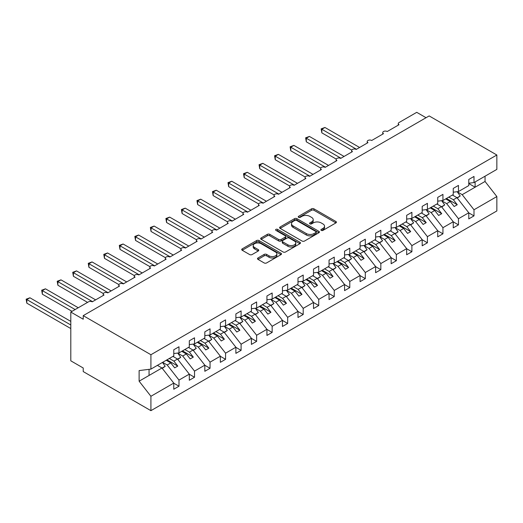<?xml version="1.0" encoding="UTF-8"?>
<svg xmlns="http://www.w3.org/2000/svg" width="523" height="523" viewBox="0 0 523 523"><rect width="100%" height="100%" fill="white"/><g stroke="black" fill="none" stroke-linecap="round" stroke-linejoin="round"><path stroke-width="0.78" d="M321.246 230.395A1.209 0.7 0 0 0 322.959 230.395L335.91 222.916A1.726 0.994 0 0 0 336.413 222.216A1.726 0.994 0 0 0 335.91 221.51L313.963 208.84A1.726 0.994 0 0 0 311.525 208.84L298.574 216.319A1.209 0.7 0 0 0 298.221 216.81A1.209 0.7 0 0 0 298.574 217.306A1.209 0.7 0 0 0 300.28 217.306L301.954 216.339A5.518 3.184 0 0 1 309.76 216.339L311.59 217.391A5.518 3.184 0 0 1 313.205 219.647A5.518 3.184 0 0 1 311.59 221.896L309.91 222.863A1.209 0.7 0 0 0 309.557 223.36A1.209 0.7 0 0 0 309.91 223.851A1.209 0.7 0 0 0 311.616 223.851L313.297 222.883A5.518 3.184 0 0 1 321.096 222.883L322.926 223.936A5.518 3.184 0 0 1 324.541 226.191A5.518 3.184 0 0 1 322.926 228.446L321.246 229.414A1.209 0.7 0 0 0 320.893 229.904A1.209 0.7 0 0 0 321.246 230.395L321.246 229.414M258.002 257.97A1.726 0.994 0 0 0 257.499 258.676A1.726 0.994 0 0 0 258.002 259.382L264.161 262.938A1.726 0.994 0 0 0 266.599 262.938L280.982 254.629A1.726 0.994 0 0 0 281.492 253.923A1.726 0.994 0 0 0 280.982 253.224L259.035 240.554A1.726 0.994 0 0 0 256.603 240.554L242.214 248.856A1.726 0.994 0 0 0 241.711 249.563A1.726 0.994 0 0 0 242.214 250.262L249.648 254.557A1.726 0.994 0 0 0 252.086 254.557L258.244 251.001A1.726 0.994 0 0 0 258.754 250.301A1.726 0.994 0 0 0 258.244 249.595L254.557 247.464A4.615 2.661 0 0 1 253.204 245.581A4.615 2.661 0 0 1 256.054 243.123A4.615 2.661 0 0 1 261.082 243.698L275.529 252.04A4.615 2.661 0 0 1 276.883 253.923A4.615 2.661 0 0 1 274.032 256.388A4.615 2.661 0 0 1 269.005 255.806L266.599 254.42A1.726 0.994 0 0 0 264.161 254.42L258.002 257.97L258.002 259.382M468.778 183.227L473.995 182.579L496.85 169.387L496.85 155.004L429.154 115.923L83.222 315.644L83.222 319.226L70.801 312.054L88.505 301.836A2.635 1.523 0 0 1 92.231 301.836L104.031 295.024A2.635 1.523 0 0 1 103.26 293.952A2.635 1.523 0 0 1 104.888 292.547A2.635 1.523 0 0 1 107.758 292.873L119.558 286.061A2.635 1.523 0 0 1 118.786 284.983A2.635 1.523 0 0 1 120.414 283.577A2.635 1.523 0 0 1 123.284 283.911L135.084 277.098A2.635 1.523 0 0 1 134.313 276.02A2.635 1.523 0 0 1 135.941 274.614A2.635 1.523 0 0 1 138.811 274.948L150.611 268.136A2.635 1.523 0 0 1 149.84 267.057A2.635 1.523 0 0 1 151.467 265.651A2.635 1.523 0 0 1 154.337 265.985L166.137 259.166A2.635 1.523 0 0 1 165.366 258.094A2.635 1.523 0 0 1 166.994 256.688A2.635 1.523 0 0 1 169.864 257.015L181.664 250.203A2.635 1.523 0 0 1 180.893 249.131A2.635 1.523 0 0 1 182.52 247.725A2.635 1.523 0 0 1 185.39 248.052L197.191 241.24A2.635 1.523 0 0 1 196.419 240.168A2.635 1.523 0 0 1 198.047 238.763A2.635 1.523 0 0 1 200.917 239.089L212.717 232.277A2.635 1.523 0 0 1 211.946 231.199A2.635 1.523 0 0 1 213.567 229.793A2.635 1.523 0 0 1 216.444 230.127L228.244 223.314A2.635 1.523 0 0 1 227.472 222.236A2.635 1.523 0 0 1 229.094 220.83A2.635 1.523 0 0 1 231.97 221.164L243.77 214.352A2.635 1.523 0 0 1 242.999 213.273A2.635 1.523 0 0 1 244.62 211.867A2.635 1.523 0 0 1 247.497 212.194L259.297 205.382A2.635 1.523 0 0 1 258.525 204.31A2.635 1.523 0 0 1 260.147 202.904A2.635 1.523 0 0 1 263.023 203.231L274.823 196.419A2.635 1.523 0 0 1 274.052 195.347A2.635 1.523 0 0 1 275.673 193.941A2.635 1.523 0 0 1 278.55 194.268L290.35 187.456A2.635 1.523 0 0 1 289.579 186.378A2.635 1.523 0 0 1 291.2 184.972A2.635 1.523 0 0 1 294.076 185.305L305.877 178.493A2.635 1.523 0 0 1 305.105 177.415A2.635 1.523 0 0 1 306.726 176.009A2.635 1.523 0 0 1 309.603 176.343L321.403 169.53A2.635 1.523 0 0 1 320.632 168.452A2.635 1.523 0 0 1 322.253 167.046A2.635 1.523 0 0 1 325.129 167.373L336.93 160.561A2.635 1.523 0 0 1 336.158 159.489A2.635 1.523 0 0 1 337.78 158.083A2.635 1.523 0 0 1 340.656 158.41L352.456 151.598A2.635 1.523 0 0 1 351.685 150.526A2.635 1.523 0 0 1 353.306 149.12A2.635 1.523 0 0 1 356.183 149.447L367.983 142.635A2.635 1.523 0 0 1 367.211 141.556A2.635 1.523 0 0 1 368.833 140.151A2.635 1.523 0 0 1 371.709 140.484L383.509 133.672A2.635 1.523 0 0 1 382.738 132.594A2.635 1.523 0 0 1 384.359 131.188A2.635 1.523 0 0 1 387.236 131.521L399.036 124.709A2.635 1.523 180 0 1 398.265 123.631A2.635 1.523 180 0 1 399.036 122.559L416.733 112.334L426.049 117.714M496.85 155.004L150.918 354.725L83.222 315.644M302.078 241.044A1.726 0.994 0 0 0 304.517 241.044L318.899 232.735A1.726 0.994 0 0 0 319.409 232.035A1.726 0.994 0 0 0 318.899 231.329L296.959 218.66A1.726 0.994 0 0 0 294.521 218.66L280.132 226.962A1.726 0.994 0 0 0 279.628 227.668A1.726 0.994 0 0 0 280.132 228.374L302.078 241.044M276.406 230.656A1.209 0.7 0 0 1 277.635 230.826L277.635 229.394L299.941 242.273A1.726 0.994 0 0 1 300.45 242.979A1.726 0.994 0 0 1 299.941 243.685L285.558 251.988A1.726 0.994 0 0 1 283.12 251.988L261.173 239.318L261.173 237.913A1.726 0.994 0 0 0 260.67 238.612A1.726 0.994 0 0 0 261.173 239.318M261.173 237.913L267.331 234.356A1.726 0.994 0 0 1 269.77 234.356L278.667 239.495A1.726 0.994 0 0 0 281.106 239.495L285.192 237.135A1.726 0.994 0 0 0 285.695 236.435A1.726 0.994 0 0 0 285.192 235.729L275.922 230.382A1.209 0.7 0 0 1 275.569 229.885A1.209 0.7 0 0 1 276.314 229.244A1.209 0.7 0 0 1 277.635 229.394M150.918 354.725L150.918 369.107L173.773 355.908L173.773 349.776L178.99 346.769L178.99 352.901L173.773 353.548M178.99 352.901L189.3 346.945L189.3 340.813L194.517 337.799L194.517 343.931L189.3 344.585M194.517 343.931L204.826 337.982L204.826 331.85L210.043 328.836L210.043 334.968L204.826 335.622M210.043 334.968L220.353 329.019L220.353 322.887L225.57 319.873L225.57 326.006L220.353 326.653M225.57 326.006L235.88 320.056L235.88 313.924L241.096 310.91L241.096 317.043L235.88 317.69M241.096 317.043L251.406 311.087L251.406 304.955L256.623 301.948L256.623 308.08L251.406 308.727M256.623 308.08L266.933 302.124L266.933 295.992L272.15 292.985L272.15 299.11L266.933 299.764M272.15 299.11L282.459 293.161L282.459 287.029L287.676 284.015L287.676 290.147L282.459 290.801M287.676 290.147L297.986 284.198L297.986 278.066L303.203 275.052L303.203 281.184L297.986 281.838M303.203 281.184L313.512 275.235L313.512 269.103L318.729 266.089L318.729 272.221L313.512 272.869M318.729 272.221L329.039 266.266L329.039 260.14L334.256 257.126L334.256 263.259L329.039 263.906M334.256 263.259L344.565 257.303L344.565 251.171L349.782 248.164L349.782 254.296L344.565 254.943M349.782 254.296L360.092 248.34L360.092 242.208L365.309 239.194L365.309 245.326L360.092 245.98M365.309 245.326L375.619 239.377L375.619 233.245L380.836 230.231L380.836 236.363L375.619 237.017M380.836 236.363L391.145 230.414L391.145 224.282L396.362 221.268L396.362 227.4L391.145 228.048M396.362 227.4L406.672 221.451L406.672 215.319L411.889 212.305L411.889 218.437L406.672 219.085M411.889 218.437L422.198 212.482L422.198 206.35L427.415 203.342L427.415 209.475L422.198 210.122M427.415 209.475L437.725 203.519L437.725 197.387L442.942 194.379L442.942 200.505L437.725 201.159M442.942 200.505L453.251 194.556L453.251 188.424L458.468 185.41L458.468 191.542L453.251 192.196M173.773 383.196L178.99 386.209L178.99 380.077L189.3 374.128L177.5 359.033L172.936 356.392M162.627 362.347L167.19 364.982L178.99 380.077M189.3 374.233L194.517 377.246L194.517 371.114L204.826 365.159L193.026 350.064L188.463 347.429M177.774 353.162L182.717 356.019L194.517 371.114M204.826 365.27L210.043 368.284L210.043 362.151L220.353 356.196L208.553 341.101L203.99 338.466M193.301 344.199L198.243 347.056L210.043 362.151M220.353 356.307L225.57 359.314L225.57 353.188L235.88 347.233L224.079 332.138L219.516 329.503M208.827 335.236L213.77 338.087L225.57 353.188M235.88 347.344L241.096 350.351L241.096 344.219L251.406 338.27L239.606 323.175L235.043 320.54M224.354 326.274L229.296 329.124L241.096 344.219M251.406 338.374L256.623 341.388L256.623 335.256L266.933 329.307L255.132 314.212L250.569 311.571M239.88 317.304L244.823 320.161L256.623 335.256M266.933 329.412L272.15 332.425L272.15 326.293L282.459 320.338L270.659 305.242L266.096 302.608M255.407 308.341L260.349 311.198L272.15 326.293M282.459 320.449L287.676 323.462L287.676 317.33L297.986 311.375L286.186 296.28L281.622 293.645M270.934 299.378L275.876 302.235L287.676 317.33M297.986 311.486L303.203 314.493L303.203 308.367L313.512 302.412L301.712 287.317L297.149 284.682M286.46 290.415L291.403 293.266L303.203 308.367M313.512 302.523L318.729 305.53L318.729 299.398L329.039 293.449L317.239 278.354L312.676 275.719M301.987 281.452L306.929 284.303L318.729 299.398M329.039 293.553L334.256 296.567L334.256 290.435L344.565 284.486L332.765 269.391L328.202 266.756M317.513 272.49L322.456 275.34L334.256 290.435M344.565 284.59L349.782 287.604L349.782 281.472L360.092 275.523L348.292 260.421L343.729 257.787M333.04 263.52L337.982 266.377L349.782 281.472M360.092 275.628L365.309 278.641L365.309 272.509L375.619 266.553L363.818 251.458L359.255 248.824M348.566 254.557L353.509 257.414L365.309 272.509M375.619 266.665L380.836 269.678L380.836 263.546L391.145 257.591L379.345 242.495L374.782 239.861M364.093 245.594L369.035 248.451L380.836 263.546M391.145 257.702L396.362 260.709L396.362 254.577L406.672 248.628L394.872 233.533L390.308 230.898M379.62 236.631L384.562 239.482L396.362 254.577M406.672 248.732L411.889 251.746L411.889 245.614L422.198 239.665L410.398 224.57L405.835 221.935M395.146 227.668L400.088 230.519L411.889 245.614M422.198 239.769L427.415 242.783L427.415 236.651L437.725 230.702L425.925 215.607L421.361 212.966M410.673 218.699L415.615 221.556L427.415 236.651M437.725 230.806L442.942 233.82L442.942 227.688L453.251 221.732L441.451 206.637L436.888 204.003M426.199 209.736L431.142 212.593L442.942 227.688M453.251 221.844L458.468 224.857L458.468 218.725L468.778 212.769L468.778 218.902L473.995 215.888L473.995 209.762L496.85 196.563L496.85 210.946L150.918 410.666L83.222 371.578L83.222 367.996L70.801 360.824L70.801 312.054M441.726 200.773L446.668 203.63L458.468 218.725M473.995 182.579L473.995 176.447L468.778 179.461L468.778 185.593L458.468 191.542M468.778 212.881L473.995 215.888M457.252 191.81L462.195 194.661L473.995 209.762M150.918 369.107L139.118 370.578L139.118 381.189L161.973 367.996L157.41 365.361M161.973 367.996L173.773 383.091L173.773 389.223L178.99 386.209M194.517 377.246L189.3 380.26L189.3 374.128M210.043 368.284L204.826 371.291L204.826 365.159M225.57 359.314L220.353 362.328L220.353 356.196M241.096 350.351L235.88 353.365L235.88 347.233M256.623 341.388L251.406 344.402L251.406 338.27M272.15 332.425L266.933 335.439L266.933 329.307M287.676 323.462L282.459 326.47L282.459 320.338M303.203 314.493L297.986 317.507L297.986 311.375M318.729 305.53L313.512 308.544L313.512 302.412M334.256 296.567L329.039 299.581L329.039 293.449M349.782 287.604L344.565 290.618L344.565 284.486M365.309 278.641L360.092 281.649L360.092 275.523M380.836 269.678L375.619 272.686L375.619 266.553M396.362 260.709L391.145 263.723L391.145 257.591M411.889 251.746L406.672 254.76L406.672 248.628M427.415 242.783L422.198 245.797L422.198 239.665M442.942 233.82L437.725 236.834L437.725 230.702M458.468 224.857L453.251 227.865L453.251 221.732M139.118 381.189L150.918 396.284L173.773 383.091M150.918 396.284L150.918 410.666M167.19 364.982L170.792 362.903L174.675 367.872L177.781 366.074L173.898 361.112L177.5 359.033M166.229 360.269L170.792 362.903M169.334 358.471L173.898 361.112M182.717 356.019L186.319 353.94L190.202 358.902L193.307 357.111L189.424 352.142L193.026 350.064M181.756 351.306L186.319 353.94M184.861 349.508L189.424 352.142M198.243 347.056L201.845 344.971L205.729 349.939L208.834 348.148L204.951 343.18L208.553 341.101M197.282 342.336L201.845 344.971M200.387 340.545L204.951 343.18M213.77 338.087L217.372 336.008L221.255 340.976L224.36 339.185L220.477 334.217L224.079 332.138M212.809 333.373L217.372 336.008M215.914 331.582L220.477 334.217M229.296 329.124L232.898 327.045L236.782 332.013L239.887 330.222L236.004 325.254L239.606 323.175M228.335 324.41L232.898 327.045M231.441 322.619L236.004 325.254M244.823 320.161L248.425 318.082L252.308 323.051L255.414 321.253L251.53 316.291L255.132 314.212M243.862 315.447L248.425 318.082M246.967 313.656L251.53 316.291M260.349 311.198L263.952 309.119L267.835 314.081L270.94 312.29L267.057 307.328L270.659 305.242M259.388 306.485L263.952 309.119M262.494 304.687L267.057 307.328M275.876 302.235L279.478 300.156L283.361 305.118L286.467 303.327L282.583 298.358L286.186 296.28M274.915 297.515L279.478 300.156M278.02 295.724L282.583 298.358M291.403 293.266L295.005 291.187L298.888 296.155L301.993 294.364L298.11 289.396L301.712 287.317M290.442 288.552L295.005 291.187M293.547 286.761L298.11 289.396M306.929 284.303L310.531 282.224L314.415 287.192L317.52 285.401L313.637 280.433L317.239 278.354M305.968 279.589L310.531 282.224M309.073 277.798L313.637 280.433M322.456 275.34L326.058 273.261L329.941 278.229L333.046 276.432L329.163 271.47L332.765 269.391M321.495 270.626L326.058 273.261M324.6 268.835L329.163 271.47M337.982 266.377L341.584 264.298L345.468 269.267L348.573 267.469L344.69 262.507L348.292 260.421M337.021 261.663L341.584 264.298M340.127 259.866L344.69 262.507M353.509 257.414L357.111 255.335L360.994 260.297L364.1 258.506L360.216 253.537L363.818 251.458M352.548 252.694L357.111 255.335M355.653 250.903L360.216 253.537M369.035 248.451L372.638 246.366L376.521 251.334L379.626 249.543L375.743 244.574L379.345 242.495M368.074 243.731L372.638 246.366M371.18 241.94L375.743 244.574M384.562 239.482L388.164 237.403L392.047 242.371L395.153 240.58L391.269 235.612L394.872 233.533M383.601 234.768L388.164 237.403M386.706 232.977L391.269 235.612M400.088 230.519L403.691 228.44L407.574 233.408L410.679 231.617L406.796 226.649L410.398 224.57M399.127 225.805L403.691 228.44M402.233 224.014L406.796 226.649M415.615 221.556L419.217 219.477L423.1 224.445L426.206 222.648L422.323 217.686L425.925 215.607M414.654 216.842L419.217 219.477M417.759 215.051L422.323 217.686M431.142 212.593L434.744 210.514L438.627 215.476L441.732 213.685L437.849 208.716L441.451 206.637M430.181 207.879L434.744 210.514M433.286 206.082L437.849 208.716M446.668 203.63L450.27 201.551L454.154 206.513L457.259 204.722L453.376 199.753L456.978 197.674L468.778 212.769M445.707 198.91L450.27 201.551M448.812 197.119L453.376 199.753M456.978 197.674L452.415 195.04M462.195 194.661L485.05 181.468L496.85 196.563M468.778 183.547L475.113 187.208L475.113 181.932M485.05 176.199L485.05 181.468M149.055 375.455L149.055 369.336M446.452 198.485L457.259 204.722M430.926 207.448L441.732 213.685M415.399 216.411L426.206 222.648M399.873 225.374L410.679 231.617M384.346 234.337L395.153 240.58M368.82 243.3L379.626 249.543M353.293 252.269L364.1 258.506M337.766 261.232L348.573 267.469M322.24 270.195L333.046 276.432M306.713 279.158L317.52 285.401M291.187 288.121L301.993 294.364M275.66 297.09L286.467 303.327M260.134 306.053L270.94 312.29M244.607 315.016L255.414 321.253M229.081 323.979L239.887 330.222M213.554 332.942L224.36 339.185M198.027 341.911L208.834 348.148M182.501 350.874L193.307 357.111M166.974 359.837L177.781 366.074M321.73 230.565L322.926 229.878A5.518 3.184 0 0 0 324.541 227.623L324.541 226.191M313.205 219.647L313.205 221.079A5.518 3.184 0 0 1 311.59 223.334L310.394 224.021M335.91 221.51L335.91 222.916L313.963 210.272A1.726 0.994 0 0 0 311.525 210.272L299.051 217.476M318.88 232.748L296.959 220.091A1.726 0.994 0 0 0 294.521 220.091L280.151 228.388M315.853 232.526A1.209 0.7 0 0 0 316.206 232.035A1.209 0.7 0 0 0 315.853 231.539L296.593 220.418A1.209 0.7 0 0 0 294.88 220.418L293.115 221.438A5.518 3.184 0 0 0 291.501 223.694A5.518 3.184 0 0 0 293.115 225.943L306.282 233.546A5.518 3.184 0 0 0 314.088 233.546L315.853 232.526L315.853 233.958A1.209 0.7 0 0 0 316.206 233.467L316.206 232.035M291.501 223.694L291.501 225.125A5.518 3.184 0 0 0 293.115 227.381L293.115 225.943M315.853 233.958L314.088 234.984A5.518 3.184 0 0 1 306.282 234.984L293.115 227.381M261.193 239.331L267.331 235.788L267.331 234.356M285.695 236.435L285.695 237.867A1.726 0.994 0 0 1 285.192 238.573L281.106 240.926A1.726 0.994 0 0 1 278.667 240.926L269.77 235.788A1.726 0.994 0 0 0 267.331 235.788M277.635 230.826L299.921 243.698M287.905 244.829A4.615 2.661 0 0 0 292.932 245.405A4.615 2.661 0 0 0 295.776 242.947A4.615 2.661 0 0 0 294.429 241.064L289.337 238.122A1.726 0.994 0 0 0 286.898 238.122L282.812 240.482A1.726 0.994 0 0 0 282.309 241.181A1.726 0.994 0 0 0 282.812 241.888L287.905 244.829L287.905 246.261A4.615 2.661 0 0 0 292.932 246.836A4.615 2.661 0 0 0 295.776 244.378L295.776 242.947M282.309 241.181L282.309 242.62A1.726 0.994 0 0 0 282.812 243.326L282.812 241.888M287.905 246.261L282.812 243.326M276.883 253.923L276.883 255.361A4.615 2.661 0 0 1 274.032 257.819A4.615 2.661 0 0 1 269.005 257.244L266.599 255.852A1.726 0.994 0 0 0 264.161 255.852L258.022 259.395M253.204 245.581L253.204 247.019A4.615 2.661 0 0 0 254.557 248.902L254.557 247.464M258.244 249.595L258.244 251.001L254.557 248.902M280.962 254.642L259.035 241.986A1.726 0.994 0 0 0 256.603 241.986L242.234 250.275M321.155 128.867L321.835 129.259L321.835 132.849L321.155 128.867L324.94 127.468L321.835 129.259L356.49 149.271M321.835 132.849L351.77 150.134M324.94 127.468L359.595 147.473M452.755 194.844L453.225 195.51M457.174 191.706L460.207 195.968L457.063 197.786M460.207 195.968L457.272 198.054M305.628 137.83L306.308 138.222L306.308 141.811L305.628 137.83L309.413 136.431L306.308 138.222L340.963 158.234M306.308 141.811L336.243 159.097M309.413 136.431L344.069 156.442M437.228 203.807L437.699 204.473M441.647 200.669L444.681 204.931L441.536 206.748M444.681 204.931L441.745 207.016M290.102 146.793L290.781 147.192L290.781 150.774L290.102 146.793L293.887 145.394L290.781 147.192L325.437 167.197M290.781 150.774L320.717 168.06M293.887 145.394L328.542 165.405M421.701 212.769L422.172 213.436M426.121 209.631L429.154 213.894L426.01 215.711M429.154 213.894L426.219 215.986M274.575 155.762L275.255 156.155L275.255 159.737L274.575 155.762L278.36 154.363L275.255 156.155L309.91 176.159M275.255 159.737L305.19 177.022M278.36 154.363L313.016 174.368M406.175 221.739L406.646 222.399M410.594 218.594L413.628 222.863L410.483 224.674M413.628 222.863L410.692 224.949M259.048 164.725L259.728 165.118L259.728 168.707L259.048 164.725L262.834 163.326L259.728 165.118L294.384 185.122M259.728 168.707L289.664 185.985M262.834 163.326L297.489 183.331M390.648 230.702L391.119 231.362M395.068 227.564L398.101 231.826L394.957 233.637M398.101 231.826L395.166 233.912M243.522 173.688L244.202 174.081L244.202 177.67L243.522 173.688L247.307 172.289L244.202 174.081L278.857 194.092M244.202 177.67L274.137 194.948M247.307 172.289L281.962 192.294M375.122 239.665L375.592 240.325M379.548 236.527L382.575 240.789L379.43 242.607M382.575 240.789L379.639 242.875M227.995 182.651L228.675 183.043L228.675 186.633L227.995 182.651L231.781 181.252L228.675 183.043L263.331 203.055M228.675 186.633L258.61 203.918M231.781 181.252L266.436 201.263M359.595 248.628L360.066 249.294M364.021 245.49L367.048 249.752L363.903 251.57M367.048 249.752L364.113 251.838M212.469 191.614L213.149 192.013L213.149 195.595L212.469 191.614L216.254 190.215L213.149 192.013L247.804 212.018M213.149 195.595L243.084 212.881M216.254 190.215L250.909 210.226M344.069 257.591L344.539 258.257M348.495 254.453L351.521 258.715L348.377 260.532M351.521 258.715L348.593 260.807M196.942 200.584L197.622 200.976L197.622 204.558L196.942 200.584L200.727 199.185L197.622 200.976L232.277 220.981M197.622 204.558L227.557 221.844M200.727 199.185L235.383 219.189M328.542 266.56L329.013 267.22M332.968 263.415L335.995 267.678L332.85 269.495M335.995 267.678L333.066 269.77M181.416 209.546L182.096 209.939L182.096 213.521L181.416 209.546L185.201 208.147L182.096 209.939L216.751 229.943M182.096 213.521L212.031 230.806M185.201 208.147L219.856 228.152M313.016 275.523L313.486 276.183M317.441 272.385L320.468 276.647L317.324 278.458M320.468 276.647L317.539 278.733M165.889 218.509L166.569 218.902L166.569 222.491L165.889 218.509L169.674 217.11L166.569 218.902L201.224 238.913M166.569 222.491L196.504 239.769M169.674 217.11L204.33 237.115M297.489 284.486L297.96 285.146M301.915 281.348L304.942 285.61L301.797 287.428M304.942 285.61L302.013 287.696M150.363 227.472L151.042 227.865L151.042 231.454L150.363 227.472L154.148 226.073L151.042 227.865L185.698 247.876M151.042 231.454L180.978 248.739M154.148 226.073L188.803 246.085M281.962 293.449L282.433 294.116M286.388 290.311L289.415 294.573L286.271 296.391M289.415 294.573L286.486 296.659M134.836 236.435L135.516 236.834L135.516 240.417L134.836 236.435L138.621 235.036L135.516 236.834L170.171 256.839M135.516 240.417L165.451 257.702M138.621 235.036L173.276 255.047M266.436 302.412L266.907 303.079M270.862 299.274L273.889 303.536L270.744 305.354M273.889 303.536L270.96 305.622M119.309 245.398L119.989 245.797L119.989 249.379L119.309 245.398L123.095 243.999L119.989 245.797L154.645 265.802M119.989 249.379L149.924 266.665M123.095 243.999L157.75 264.01M250.909 311.381L251.38 312.041M255.335 308.237L258.362 312.499L255.217 314.316M258.362 312.499L255.433 314.591M103.783 254.368L104.463 254.76L104.463 258.342L103.783 254.368L107.568 252.969L104.463 254.76L139.118 274.765M104.463 258.342L134.398 275.628M107.568 252.969L142.223 272.973M235.383 320.344L235.853 321.004M239.809 317.2L242.835 321.468L239.691 323.279M242.835 321.468L239.907 323.554M88.256 263.331L88.936 263.723L88.936 267.312L88.256 263.331L92.041 261.931L88.936 263.723L123.591 283.734M88.936 267.312L118.871 284.59M92.041 261.931L126.697 281.936M219.856 329.307L220.327 329.967M224.282 326.169L227.309 330.431L224.164 332.242M227.309 330.431L224.38 332.517M72.73 272.293L73.41 272.686L73.41 276.275L72.73 272.293L76.515 270.894L73.41 272.686L108.065 292.697M73.41 276.275L103.345 293.553M76.515 270.894L111.17 290.899M204.33 338.27L204.8 338.937M208.755 335.132L211.782 339.394L208.638 341.212M211.782 339.394L208.854 341.48M57.203 281.256L57.883 281.649L57.883 285.238L57.203 281.256L60.988 279.857L57.883 281.649L92.538 301.66M57.883 285.238L87.57 302.379M60.988 279.857L95.644 299.869M188.803 347.233L189.274 347.9M193.229 344.095L196.256 348.357L193.111 350.175M196.256 348.357L193.327 350.443M41.677 290.219L42.356 290.618L42.356 294.201L41.677 290.219L45.462 288.82L42.356 290.618L75.149 309.551M42.356 294.201L72.043 311.342M45.462 288.82L78.254 307.753M173.276 356.196L173.747 356.863M177.702 353.058L180.729 357.32L177.585 359.138M180.729 357.32L177.8 359.412M26.15 299.189L26.83 299.581L26.83 303.163L26.15 299.189L29.935 297.79L26.83 299.581L70.801 324.966M26.83 303.163L70.801 328.555M29.935 297.79L70.801 321.384M157.75 365.165L158.221 365.825M162.47 362.439L165.203 366.283L162.058 368.1M165.203 366.283L162.274 368.375M322.926 229.878L322.926 228.446M309.91 223.851L309.91 222.863M311.59 223.334L311.59 221.896M298.574 217.306L298.574 216.319M311.525 210.272L311.525 208.84M313.963 210.272L313.963 208.84M280.132 228.374L280.132 226.962M294.521 220.091L294.521 218.66M296.959 220.091L296.959 218.66M318.899 232.735L318.899 231.329M306.282 234.984L306.282 233.546M314.088 234.984L314.088 233.546M269.77 235.788L269.77 234.356M278.667 240.926L278.667 239.495M281.106 240.926L281.106 239.495M285.192 238.573L285.192 237.135M299.941 243.685L299.941 242.273M264.161 255.852L264.161 254.42M266.599 255.852L266.599 254.42M269.005 257.244L269.005 255.806M242.214 250.262L242.214 248.856M256.603 241.986L256.603 240.554M259.035 241.986L259.035 240.554M280.982 254.629L280.982 253.224M382.738 134.117L382.738 132.594M398.265 125.154L398.265 123.631M367.211 143.08L367.211 141.556M351.685 152.043L351.685 150.526M336.158 161.012L336.158 159.489M320.632 169.975L320.632 168.452M305.105 178.938L305.105 177.415M289.579 187.901L289.579 186.378M274.052 196.864L274.052 195.347M258.525 205.827L258.525 204.31M242.999 214.796L242.999 213.273M227.472 223.759L227.472 222.236M211.946 232.722L211.946 231.199M196.419 241.685L196.419 240.168M180.893 250.648L180.893 249.131M165.366 259.617L165.366 258.094M149.84 268.58L149.84 267.057M134.313 277.543L134.313 276.02M118.786 286.506L118.786 284.983M103.26 295.469L103.26 293.952"/></g></svg>
